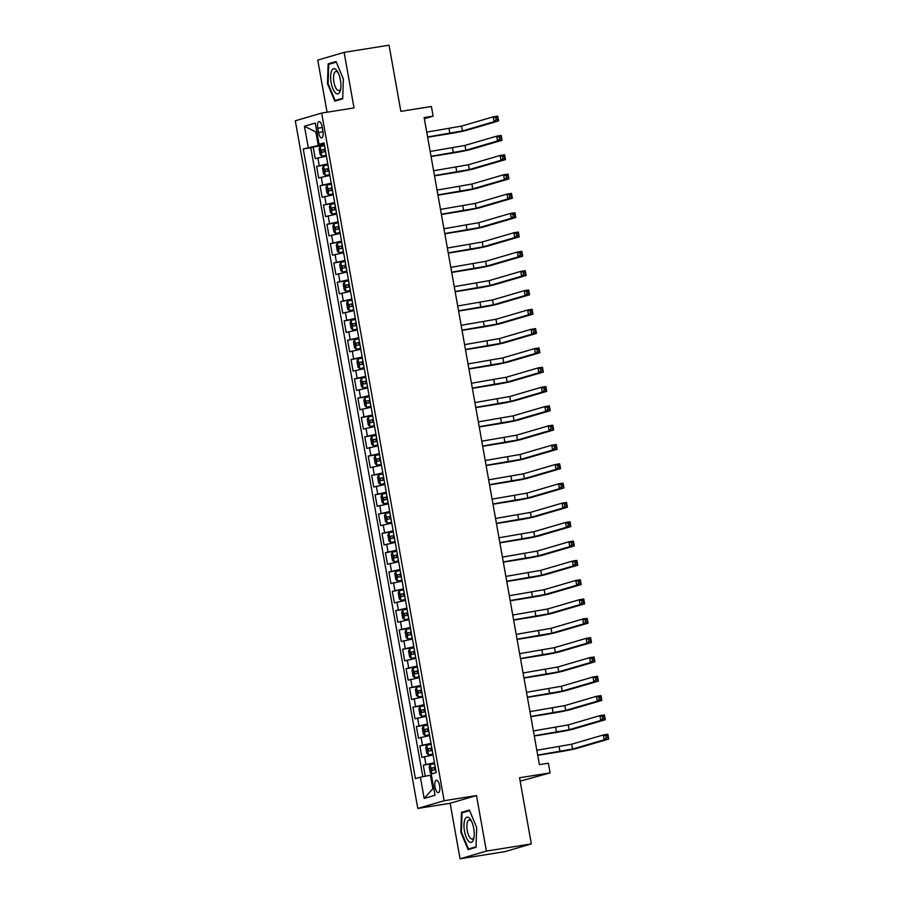 <?xml version="1.0" encoding="UTF-8"?>
<svg xmlns="http://www.w3.org/2000/svg" width="904" height="904" viewBox="0 0 904 904"><rect width="100%" height="100%" fill="white"/><g stroke="black" fill="none" stroke-linecap="round" stroke-linejoin="round"><path stroke-width="1.36" d="M439.615 785.791A6.283 2.362 -99.1 0 0 436.338 780.254A6.283 2.362 -99.1 0 0 435.05 787.124A6.283 2.362 -99.1 0 0 438.327 792.672A6.283 2.362 -99.1 0 0 439.615 785.791M520.15 781.158L550.107 772.875L548.389 763.213L539.394 764.648L424.134 117.565L433.129 116.13L431.4 106.48L400.845 111.361L389.059 45.2L344.119 52.375L317.767 60.093L327.056 112.22M460.046 858.8L504.986 851.624L531.337 843.907L486.397 851.093L476.498 795.554L444.146 800.729L417.795 808.436L450.147 803.272L460.046 858.8L486.397 851.093M444.146 800.729L321.654 113.079L295.303 120.786L417.795 808.436M326.401 156.143L315.247 158.641L313.179 147.047L324.468 145.25M327.779 163.861L316.615 166.359L327.903 164.562M316.615 166.359L318.683 177.952L329.847 175.455M333.282 194.767L322.129 197.264L320.061 185.682L331.35 183.874M336.729 214.09L325.564 216.587L323.496 204.993L334.785 203.197M340.164 233.401L329.011 235.899L326.943 224.316L338.232 222.508M343.61 252.713L332.446 255.222L330.378 243.628L341.667 241.82M347.046 272.036L335.892 274.533L333.825 262.94L345.102 261.143M350.492 291.348L339.328 293.845L337.26 282.263L348.548 280.455M353.927 310.671L342.774 313.168L340.706 301.574L351.984 299.778M357.374 329.983L346.209 332.48L344.142 320.886L355.43 319.089M360.809 349.294L349.656 351.792L347.588 340.209L358.865 338.401M364.255 368.617L353.091 371.115L351.023 359.521L362.312 357.724M367.691 387.929L356.538 390.426L354.47 378.844L365.747 377.036M371.137 407.241L359.973 409.749L357.905 398.155L369.194 396.347M374.572 426.564L363.408 429.061L361.351 417.467L372.629 415.671M378.019 445.875L366.854 448.373L364.787 436.79L376.075 434.982M381.454 465.187L370.29 467.696L368.233 456.102L379.51 454.294M384.901 484.51L373.736 487.007L371.668 475.414L382.957 473.617M388.336 503.822L377.171 506.319L375.115 494.737L386.392 492.929M391.782 523.145L380.618 525.642L378.55 514.048L389.839 512.252M395.217 542.457L384.053 544.954L381.996 533.36L393.274 531.563M398.653 561.768L387.5 564.265L385.432 552.683L396.72 550.875M402.099 581.091L390.935 583.588L388.878 571.995L400.156 570.198M405.534 600.403L394.381 602.9L392.313 591.318L403.602 589.51M408.981 619.715L397.816 622.223L395.76 610.629L407.037 608.821M412.416 639.038L401.263 641.535L399.195 629.941L410.484 628.144M415.863 658.349L404.698 660.847L402.642 649.264L413.919 647.456M419.298 677.672L408.145 680.17L406.077 668.576L417.365 666.779M422.744 696.984L411.58 699.481L409.523 687.887L420.801 686.091M426.179 716.296L415.026 718.793L412.958 707.21L424.247 705.402M429.626 735.619L418.462 738.116L416.405 726.522L427.682 724.726M433.061 754.93L421.908 757.428L419.84 745.845L431.129 744.037M317.767 128.244L318.524 132.492A6.091 2.283 -99.1 0 0 321.688 137.86A6.091 2.283 -99.1 0 0 322.931 131.204L322.174 126.955A6.091 2.283 -99.1 0 0 319.01 121.588A6.091 2.283 -99.1 0 0 317.767 128.244L322.276 127.52M316.829 131.837L315.858 131.995L318.264 145.51L303.247 148.957L415.411 778.649L420.394 777.191L424.179 798.435L435.005 795.271L431.219 774.027L436.203 772.57L324.039 142.866L319.055 144.324L324.22 143.883M308.23 147.499L304.445 126.244L315.27 123.08L319.055 144.324M313.179 147.047L310.795 147.747L422.835 776.705M434.44 762.66L423.287 765.157L425.253 776.231M419.84 745.845L431.005 743.337M416.405 726.522L427.558 724.025M412.958 707.21L424.123 704.713M409.523 687.887L420.676 685.39M406.077 668.576L417.241 666.078M402.642 649.264L413.795 646.767M399.195 629.941L410.359 627.444M395.76 610.629L406.913 608.132M392.313 591.318L403.478 588.809M388.878 571.995L400.031 569.497M385.432 552.683L396.596 550.186M381.996 533.36L393.15 530.863M378.55 514.048L389.714 511.551M375.115 494.737L386.268 492.239M371.668 475.414L382.833 472.916M368.233 456.102L379.386 453.605M364.787 436.79L375.951 434.282M361.351 417.467L372.504 414.97M357.905 398.155L369.069 395.658M354.47 378.844L365.623 376.335M351.023 359.521L362.188 357.023M347.588 340.209L358.741 337.712M344.142 320.886L355.306 318.389M340.706 301.574L351.859 299.077M337.26 282.263L348.424 279.765M333.825 262.94L344.989 260.442M330.378 243.628L341.542 241.131M326.943 224.316L338.107 221.808M323.496 204.993L334.661 202.496M320.061 185.682L331.226 183.184M324.333 144.538L318.264 145.51M550.107 772.875L519.551 777.756L531.337 843.907M321.654 113.079L354.018 107.915L344.119 52.375M424.338 118.706L433.129 116.13M316.807 131.713L315.858 131.995L304.445 126.244M431.4 775.056L430.44 775.214L432.846 788.729L433.796 788.457M310.795 147.747L303.247 148.957M423.287 765.157L434.564 763.349M420.394 777.191L430.44 775.214M424.179 798.435L432.846 788.729M327.485 83.665L334.774 101.146L342.706 98.819L343.351 79.021L336.062 61.54L328.129 63.868L327.485 83.665L328.107 83.563L328.717 64.353L336.311 62.127M476.498 795.554L450.147 803.272M476.035 847.319L476.679 827.51L469.391 810.029L461.458 812.357L460.814 832.155L468.102 849.636L476.035 847.319M333.079 63.077L328.129 63.868M461.424 832.053L460.814 832.155M466.407 811.566L461.458 812.357M324.525 145.578L320.185 146.493L319.112 148.844L320.14 154.629L321.903 156.143L326.242 155.239M321.903 156.143L326.265 155.352M427.592 136.979L462.441 130.933L494.104 121.678L493.234 116.842L497.731 116.13L498.59 120.955L466.939 130.221A14.724 0.644 -10.1 0 1 448.113 133.939L427.637 137.205M325.18 149.25L321.598 149.974L322.005 152.29L325.587 151.567M324.592 151.872L324.186 149.555L325.191 149.363M426.733 132.142L461.582 126.108L493.234 116.842L495.776 117.814L496.115 119.735L497.912 119.452L497.573 117.52L495.776 117.814M497.912 119.452L498.59 120.955L494.104 121.678L496.115 119.735M497.573 117.52L497.731 116.13M340.412 79.936A12.769 4.791 -99.1 0 0 337.655 71.766A12.769 4.791 -99.1 0 0 332.005 70.094A12.769 4.791 -99.1 0 0 331.147 82.637A12.769 4.791 -99.1 0 0 335.926 93.304A12.769 4.791 -99.1 0 0 340.525 89.745A12.769 4.791 -99.1 0 0 340.412 79.936M338.277 72.953A9.662 3.627 -99.1 0 0 335.892 71.484A9.662 3.627 -99.1 0 0 333.915 82.049A9.662 3.627 -99.1 0 0 338.943 90.569A9.662 3.627 -99.1 0 0 340.751 88.434M339.384 99.802L335.147 100.468L328.084 83.541M342.729 98.253L335.147 100.468M469.481 818.222A12.769 4.791 -99.1 0 0 463.978 824.674A12.769 4.791 -99.1 0 0 468.724 841.33A12.769 4.791 -99.1 0 0 473.854 838.234A12.769 4.791 -99.1 0 0 470.984 820.256A12.769 4.791 -99.1 0 0 469.481 818.222M471.606 821.442A9.662 3.627 -99.1 0 0 471.029 820.775A9.662 3.627 -99.1 0 0 469.221 819.973A9.662 3.627 -99.1 0 0 466.905 827.827A9.662 3.627 -99.1 0 0 470.453 838.257A9.662 3.627 -99.1 0 0 472.272 839.059A9.662 3.627 -99.1 0 0 474.069 836.923M476.046 846.743L468.475 848.958L461.413 832.03L462.046 812.843L469.639 810.617M472.713 848.291L468.475 848.958M327.96 164.89L323.598 165.861L322.547 168.155L323.575 173.952L325.35 175.466L329.689 174.551M325.35 175.466L329.7 174.664M431.038 156.29L465.888 150.256L497.539 140.99L496.68 136.165L501.178 135.442L502.036 140.278L470.374 149.533A14.724 0.644 -10.1 0 1 451.548 153.251L431.072 156.528M328.615 168.562L325.033 169.285L325.451 171.602L329.033 170.879M328.039 171.195L327.621 168.867L328.638 168.675M430.168 151.465L465.018 145.42L496.68 136.165L499.211 137.125L499.55 139.058L501.358 138.764L501.008 136.832L499.211 137.125M501.358 138.764L502.036 140.278L497.539 140.99L499.55 139.058M501.008 136.832L501.178 135.442M331.406 184.213L327.067 185.128L325.994 187.467L327.022 193.264L328.785 194.778L333.124 193.863M328.785 194.778L333.147 193.976M434.474 175.613L469.323 169.568L500.986 160.302L500.115 155.477L504.613 154.765L505.472 159.59L473.82 168.845A14.724 0.644 -10.1 0 1 454.994 172.562L434.519 175.839M332.062 187.885L328.48 188.597L328.886 190.913L332.469 190.202M331.474 190.507L331.067 188.19L332.073 187.987M433.615 170.777L468.464 164.743L500.115 155.477L502.647 156.437L502.997 158.369L504.794 158.087L504.455 156.155L502.647 156.437M504.794 158.087L505.472 159.59L500.986 160.302L502.997 158.369M504.455 156.155L504.613 154.765M334.842 203.524L330.48 204.496L329.429 206.79L330.457 212.587L332.231 214.101L336.57 213.186M332.231 214.101L336.582 213.299M437.92 194.925L472.769 188.879L504.421 179.625L503.562 174.788L508.059 174.077L508.918 178.902L477.255 188.168A14.724 0.644 -10.1 0 1 458.43 191.885L437.954 195.151M335.497 207.197L331.915 207.92L332.333 210.237L335.915 209.513M334.921 209.818L334.503 207.502L335.52 207.31M437.05 190.1L471.899 184.054L503.562 174.788L506.093 175.76L506.432 177.692L508.229 177.399L507.89 175.466L506.093 175.76M508.229 177.399L508.918 178.902L504.421 179.625L506.432 177.692M507.89 175.466L508.059 174.077M338.288 222.836L333.949 223.751L332.864 226.102L333.904 231.899L335.666 233.413L340.006 232.497M335.666 233.413L340.028 232.61M441.355 214.237L476.205 208.202L507.856 198.936L506.997 194.111L511.494 193.388L512.353 198.225L480.702 207.479A14.724 0.644 -10.1 0 1 461.876 211.197L441.401 214.474M338.943 226.508L335.361 227.232L335.768 229.548L339.35 228.825M338.356 229.141L337.949 226.825L338.955 226.621M440.497 209.412L475.346 203.366L506.997 194.111L509.528 195.072L509.879 197.004L511.675 196.722L511.336 194.789L509.528 195.072M511.675 196.722L512.353 198.225L507.856 198.936L509.879 197.004M511.336 194.789L511.494 193.388M341.723 242.159L337.361 243.131L336.311 245.413L337.339 251.21L339.113 252.724L343.441 251.82M339.113 252.724L343.463 251.922M444.802 233.56L479.64 227.514L511.302 218.259L510.444 213.423L514.941 212.711L515.8 217.536L484.137 226.802A14.724 0.644 -10.1 0 1 465.311 230.509L444.836 233.786M342.379 245.831L338.797 246.543L339.215 248.871L342.797 248.148M341.802 248.453L341.384 246.137L342.401 245.933M443.932 228.723L478.781 222.689L510.444 213.423L512.975 214.384L513.314 216.316L515.111 216.033L514.771 214.101L512.975 214.384M515.111 216.033L515.8 217.536L511.302 218.259L513.314 216.316M514.771 214.101L514.941 212.711M345.17 261.471L340.831 262.386L339.746 264.736L340.785 270.533L342.548 272.047L346.887 271.132M342.548 272.047L346.91 271.245M448.237 252.871L483.086 246.826L514.738 237.571L513.879 232.746L518.376 232.023L519.235 236.848L487.584 246.114A14.724 0.644 -10.1 0 1 468.758 249.832L448.282 253.097M345.825 265.143L342.243 265.866L342.65 268.183L346.232 267.46M345.238 267.765L344.831 265.448L345.837 265.256M447.378 248.046L482.227 242.001L513.879 232.746L516.41 233.707L516.76 235.639L518.557 235.345L518.218 233.413L516.41 233.707M518.557 235.345L519.235 236.848L514.738 237.571L516.76 235.639M518.218 233.413L518.376 232.023M348.605 280.794L344.243 281.765L343.192 284.048L344.221 289.845L345.995 291.359L350.323 290.444M345.995 291.359L350.345 290.557M451.684 272.183L486.521 266.149L518.184 256.883L517.325 252.058L521.823 251.335L522.681 256.171L491.019 265.426A14.724 0.644 -10.1 0 1 472.193 269.143L451.717 272.42M349.26 284.455L345.678 285.178L346.096 287.495L349.678 286.783M348.684 287.088L348.266 284.771L349.283 284.568M450.813 267.358L485.663 261.324L517.325 252.058L519.856 253.018L520.195 254.951L521.992 254.668L521.653 252.736L519.856 253.018M521.992 254.668L522.681 256.171L518.184 256.883L520.195 254.951M521.653 252.736L521.823 251.335M352.051 300.105L347.712 301.021L346.627 303.371L347.667 309.157L349.43 310.671L353.769 309.767M349.43 310.671L353.792 309.88M455.119 291.506L489.968 285.461L521.619 276.206L520.76 271.369L525.258 270.658L526.117 275.483L494.465 284.749A14.724 0.644 -10.1 0 1 475.64 288.466L455.164 291.732M352.707 303.778L349.125 304.501L349.532 306.818L353.114 306.094M352.119 306.399L351.712 304.083L352.718 303.891M454.26 286.67L489.109 280.635L520.76 271.369L523.292 272.33L523.642 274.262L525.439 273.98L525.088 272.047L523.292 272.33M525.439 273.98L526.117 275.483L521.619 276.206L523.642 274.262M525.088 272.047L525.258 270.658M355.487 319.417L351.125 320.389L350.074 322.683L351.102 328.48L352.876 329.994L357.204 329.079M352.876 329.994L357.227 329.192M458.554 310.818L493.403 304.784L525.066 295.518L524.207 290.692L528.693 289.969L529.563 294.794L497.901 304.06A14.724 0.644 -10.1 0 1 479.075 307.778L458.599 311.044M356.142 323.09L352.56 323.813L352.978 326.129L356.56 325.406M355.566 325.722L355.148 323.395L356.165 323.203M457.695 305.993L492.544 299.947L524.207 290.692L526.738 291.653L527.077 293.585L528.874 293.291L528.535 291.359L526.738 291.653M528.874 293.291L529.563 294.794L525.066 295.518L527.077 293.585M528.535 291.359L528.693 289.969M358.933 338.74L354.594 339.655L353.509 341.994L354.549 347.791L356.266 349.272L360.651 348.39M354.571 339.712L356.266 349.272L360.673 348.503M462 330.129L496.85 324.095L528.501 314.829L527.642 310.004L532.14 309.292L532.998 314.117L501.347 323.372A14.724 0.644 -10.1 0 1 482.521 327.09L462.046 330.367M359.589 342.401L356.006 343.124L356.413 345.441L359.995 344.729M359.001 345.034L358.594 342.718L359.6 342.514M461.142 325.304L495.991 319.27L527.642 310.004L530.173 310.965L530.524 312.897L532.32 312.614L531.97 310.682L530.173 310.965M532.32 312.614L532.998 314.117L528.501 314.829L530.524 312.897M531.97 310.682L532.14 309.292M362.368 358.052L358.007 359.024L356.956 361.317L357.984 367.114L359.713 368.583L364.086 367.713M358.007 359.024L359.713 368.583L364.109 367.826M465.436 349.452L500.285 343.407L531.947 334.152L531.089 329.316L535.575 328.604L536.445 333.429L504.782 342.695A14.724 0.644 -10.1 0 1 485.956 346.413L465.481 349.678M363.024 361.724L359.442 362.447L359.86 364.764L363.442 364.041M362.447 364.346L362.029 362.029L363.046 361.837M464.577 344.627L499.426 338.582L531.089 329.316L533.62 330.288L533.959 332.22L535.756 331.926L535.417 329.994L533.62 330.288M535.756 331.926L536.445 333.429L531.947 334.152L533.959 332.22M535.417 329.994L535.575 328.604M365.815 377.363L361.476 378.279L360.391 380.629L361.43 386.426L363.193 387.94L367.532 387.025M363.193 387.94L367.555 387.138M468.882 368.764L503.731 362.73L535.383 353.464L534.524 348.639L539.021 347.916L539.88 352.752L508.229 362.007A14.724 0.644 -10.1 0 1 489.403 365.724L468.927 369.001M366.459 381.036L362.888 381.759L363.295 384.076L366.877 383.352M365.883 383.669L365.476 381.341L366.482 381.149M468.023 363.939L502.873 357.894L534.524 348.639L537.055 349.599L537.405 351.532L539.202 351.238L538.852 349.317L537.055 349.599M539.202 351.238L539.88 352.752L535.383 353.464L537.405 351.532M538.852 349.317L539.021 347.916M369.25 396.686L364.888 397.658L363.837 399.941L364.866 405.738L366.64 407.252L370.968 406.348M366.64 407.252L370.99 406.45M472.317 388.087L507.167 382.042L538.829 372.776L537.97 367.951L542.457 367.239L543.327 372.064L511.664 381.33A14.724 0.644 -10.1 0 1 492.838 385.036L472.363 388.313M369.906 400.359L366.323 401.071L366.741 403.399L370.324 402.675M369.329 402.981L368.911 400.664L369.928 400.461M471.459 383.251L506.308 377.217L537.97 367.951L540.502 368.911L540.841 370.843L542.637 370.561L542.298 368.629L540.502 368.911M542.637 370.561L543.327 372.064L538.829 372.776L540.841 370.843M542.298 368.629L542.457 367.239M372.697 415.998L368.357 416.913L367.273 419.264L368.312 425.061L370.075 426.575L374.414 425.66M370.075 426.575L374.437 425.773M475.764 407.399L510.613 401.353L542.264 392.099L541.406 387.274L545.903 386.55L546.762 391.375L515.111 400.641A14.724 0.644 -10.1 0 1 496.285 404.359L475.809 407.625M373.341 419.671L369.77 420.394L370.177 422.71L373.759 421.987M372.764 422.292L372.358 419.976L373.363 419.784M474.905 402.574L509.754 396.528L541.406 387.274L543.937 388.234L544.287 390.166L546.084 389.873L545.733 387.94L543.937 388.234M546.084 389.873L546.762 391.375L542.264 392.099L544.287 390.166M545.733 387.94L545.903 386.55M376.132 435.321L371.77 436.293L370.719 438.576L371.747 444.372L373.522 445.887L377.849 444.971M373.522 445.887L377.872 445.084M479.199 426.711L514.048 420.676L545.711 411.41L544.852 406.585L549.338 405.862L550.208 410.698L518.546 419.953A14.724 0.644 -10.1 0 1 499.72 423.671L479.244 426.948M376.787 438.982L373.205 439.706L373.623 442.022L377.194 441.299M376.211 441.615L375.793 439.299L376.81 439.095M478.34 421.885L513.189 415.84L544.852 406.585L547.383 407.546L547.722 409.478L549.519 409.196L549.18 407.263L547.383 407.546M549.519 409.196L550.208 410.698L545.711 411.41L547.722 409.478M549.18 407.263L549.338 405.862M379.578 454.633L375.239 455.548L374.154 457.899L375.194 463.684L376.957 465.198L381.296 464.294M376.957 465.198L381.318 464.396M482.646 446.034L517.495 439.988L549.146 430.733L548.287 425.897L552.785 425.185L553.643 430.01L521.992 439.276A14.724 0.644 -10.1 0 1 503.166 442.994L482.691 446.26M380.222 458.305L376.652 459.029L377.058 461.345L380.64 460.622M379.646 460.927L379.239 458.611L380.245 458.418M481.787 441.197L516.636 435.163L548.287 425.897L550.818 426.857L551.169 428.79L552.966 428.507L552.615 426.575L550.818 426.857M552.966 428.507L553.643 430.01L549.146 430.733L551.169 428.79M552.615 426.575L552.785 425.185M383.013 473.945L378.674 474.86L377.601 477.21L378.629 483.007L380.403 484.521L384.731 483.606M380.403 484.521L384.754 483.719M486.081 465.345L520.93 459.311L552.593 450.045L551.734 445.22L556.22 444.497L557.09 449.322L525.427 458.588A14.724 0.644 -10.1 0 1 506.602 462.306L486.126 465.571M383.669 477.617L380.087 478.34L380.505 480.657L384.076 479.934M383.093 480.239L382.674 477.922L383.691 477.73M485.222 460.52L520.071 454.475L551.734 445.22L554.265 446.18L554.604 448.113L556.401 447.819L556.062 445.887L554.265 446.18M556.401 447.819L557.09 449.322L552.593 450.045L554.604 448.113M556.062 445.887L556.22 444.497M386.46 493.268L382.121 494.172L381.036 496.522L382.076 502.319L383.838 503.833L388.178 502.918M383.838 503.833L388.2 503.031M489.527 484.657L524.376 478.623L556.028 469.357L555.169 464.532L559.666 463.808L560.525 468.645L528.863 477.9A14.724 0.644 -10.1 0 1 510.048 481.617L489.561 484.894M387.104 496.929L383.533 497.652L383.94 499.968L387.522 499.257M386.528 499.562L386.121 497.245L387.127 497.042M488.668 479.832L523.518 473.798L555.169 464.532L557.7 465.492L558.05 467.424L559.847 467.142L559.497 465.21L557.7 465.492M559.847 467.142L560.525 468.645L556.028 469.357L558.05 467.424M559.497 465.21L559.666 463.808M389.895 512.579L385.556 513.495L384.482 515.845L385.511 521.631L387.285 523.156L391.613 522.241M387.285 523.156L391.635 522.354M492.962 503.98L527.812 497.934L559.474 488.68L558.615 483.843L563.102 483.131L563.96 487.957L532.309 497.223A14.724 0.644 -10.1 0 1 513.483 500.94L493.008 504.206M390.551 516.252L386.968 516.975L387.387 519.291L390.957 518.568M389.974 518.873L389.556 516.557L390.573 516.365M492.104 499.144L526.953 493.109L558.615 483.843L561.147 484.815L561.486 486.736L563.282 486.454L562.943 484.521L561.147 484.815M563.282 486.454L563.96 487.957L559.474 488.68L561.486 486.736M562.943 484.521L563.102 483.131M393.342 531.891L389.002 532.806L387.918 535.157L388.957 540.954L390.675 542.434L395.059 541.552M388.969 532.863L390.675 542.434L395.082 541.665M496.409 523.292L531.258 517.257L562.909 507.991L562.051 503.166L566.548 502.443L567.407 507.28L535.744 516.534A14.724 0.644 -10.1 0 1 516.93 520.252L496.443 523.529M393.986 535.563L390.415 536.287L390.822 538.603L394.404 537.88M393.409 538.196L393.003 535.869L394.008 535.676M495.55 518.467L530.399 512.421L562.051 503.166L564.582 504.127L564.932 506.059L566.729 505.765L566.379 503.833L564.582 504.127M566.729 505.765L567.407 507.28L562.909 507.991L564.932 506.059M566.379 503.833L566.548 502.443M396.777 551.214L392.438 552.129L391.364 554.468L392.392 560.265L394.167 561.779L398.494 560.864M394.167 561.779L398.517 560.977M499.844 542.615L534.693 536.569L566.356 527.303L565.497 522.478L569.983 521.766L570.842 526.591L539.191 535.857A14.724 0.644 -10.1 0 1 520.365 539.564L499.889 542.841M397.432 554.886L393.85 555.598L394.268 557.926L397.839 557.203M396.856 557.508L396.438 555.192L397.455 554.988M498.985 537.778L533.835 531.744L565.497 522.478L568.028 523.439L568.367 525.371L570.164 525.088L569.825 523.156L568.028 523.439M570.164 525.088L570.842 526.591L566.356 527.303L568.367 525.371M569.825 523.156L569.983 521.766M400.212 570.526L395.884 571.441L394.799 573.791L395.839 579.588L397.602 581.102L401.941 580.187M397.602 581.102L401.952 580.3M503.291 561.926L538.14 555.881L569.791 546.626L568.932 541.79L573.43 541.078L574.289 545.903L542.626 555.169A14.724 0.644 -10.1 0 1 523.811 558.887L503.325 562.152M400.867 574.198L397.297 574.921L397.703 577.238L401.286 576.515M400.291 576.82L399.884 574.503L400.89 574.311M502.432 557.101L537.281 551.056L568.932 541.79L571.464 542.762L571.814 544.694L573.611 544.4L573.26 542.468L571.464 542.762M573.611 544.4L574.289 545.903L569.791 546.626L571.814 544.694M573.26 542.468L573.43 541.078M403.659 589.849L399.319 590.753L398.246 593.103L399.274 598.9L401.048 600.414L405.376 599.499M401.048 600.414L405.399 599.612M506.726 581.238L541.575 575.204L573.238 565.938L572.379 561.113L576.865 560.39L577.724 565.226L546.072 574.481A14.724 0.644 -10.1 0 1 527.247 578.198L506.771 581.475M404.314 593.51L400.732 594.233L401.15 596.55L404.721 595.826M403.738 596.143L403.32 593.826L404.337 593.623M505.867 576.413L540.716 570.367L572.379 561.113L574.91 562.073L575.249 564.006L577.046 563.723L576.707 561.791L574.91 562.073M577.046 563.723L577.724 565.226L573.238 565.938L575.249 564.006M576.707 561.791L576.865 560.39M407.094 609.16L402.766 610.076L401.681 612.426L402.721 618.212L404.483 619.726L408.823 618.822M404.483 619.726L408.834 618.924M510.172 600.561L545.022 594.516L576.673 585.261L575.814 580.424L580.311 579.713L581.17 584.538L549.508 593.804A14.724 0.644 -10.1 0 1 530.693 597.521L510.206 600.787M407.749 612.833L404.178 613.556L404.585 615.873L408.167 615.149M407.173 615.454L406.755 613.138L407.772 612.946M509.314 595.725L544.163 589.69L575.814 580.424L578.345 581.385L578.696 583.317L580.492 583.035L580.142 581.102L578.345 581.385M580.492 583.035L581.17 584.538L576.673 585.261L578.696 583.317M580.142 581.102L580.311 579.713M410.54 628.472L406.201 629.387L405.128 631.738L406.156 637.535L407.93 639.049L412.258 638.134M407.93 639.049L412.28 638.247M513.608 619.873L548.457 613.839L580.119 604.573L579.261 599.747L583.747 599.024L584.606 603.849L552.954 613.115A14.724 0.644 -10.1 0 1 534.128 616.833L513.653 620.099M411.196 632.145L407.614 632.868L408.032 635.184L411.602 634.461M410.619 634.766L410.201 632.45L411.218 632.258M512.749 615.048L547.598 609.002L579.261 599.747L581.792 600.708L582.131 602.64L583.927 602.346L583.588 600.414L581.792 600.708M583.927 602.346L584.606 603.849L580.119 604.573L582.131 602.64M583.588 600.414L583.747 599.024M413.976 647.795L409.648 648.699L408.563 651.049L409.602 656.846L411.365 658.361L415.704 657.445M411.365 658.361L415.716 657.558M517.054 639.184L551.903 633.15L583.555 623.884L582.696 619.059L587.193 618.336L588.052 623.172L556.389 632.427A14.724 0.644 -10.1 0 1 537.575 636.145L517.088 639.422M414.631 651.456L411.06 652.179L411.467 654.496L415.049 653.784M414.055 654.089L413.636 651.773L414.653 651.569M516.195 634.359L551.044 628.325L582.696 619.059L585.227 620.02L585.577 621.952L587.374 621.669L587.024 619.737L585.227 620.02M587.374 621.669L588.052 623.172L583.555 623.884L585.577 621.952M587.024 619.737L587.193 618.336M417.422 667.107L413.083 668.022L412.009 670.372L413.038 676.158L414.812 677.672L419.14 676.768M414.812 677.672L419.162 676.881M520.489 658.507L555.338 652.462L587.001 643.207L586.142 638.371L590.628 637.659L591.487 642.484L559.836 651.75A14.724 0.644 -10.1 0 1 541.01 655.468L520.534 658.733M418.077 670.779L414.495 671.502L414.913 673.819L418.484 673.096M417.49 673.401L417.083 671.084L418.1 670.892M519.63 653.671L554.48 647.637L586.142 638.371L588.673 639.331L589.012 641.264L590.809 640.981L590.47 639.049L588.673 639.331M590.809 640.981L591.487 642.484L587.001 643.207L589.012 641.264M590.47 639.049L590.628 637.659M420.857 686.418L416.495 687.39L415.444 689.684L416.473 695.481L418.247 696.995L422.586 696.08M418.247 696.995L422.597 696.193M523.936 677.819L558.785 671.785L590.436 662.519L589.577 657.694L594.075 656.971L594.934 661.796L563.271 671.062A14.724 0.644 -10.1 0 1 544.457 674.779L523.97 678.045M421.513 690.091L417.942 690.814L418.349 693.131L421.931 692.407M420.936 692.724L420.518 690.396L421.535 690.204M523.077 672.994L557.926 666.949L589.577 657.694L592.109 658.654L592.459 660.587L594.256 660.293L593.905 658.361L592.109 658.654M594.256 660.293L594.934 661.796L590.436 662.519L592.459 660.587M593.905 658.361L594.075 656.971M424.304 705.741L419.964 706.657L418.891 708.996L419.919 714.793L421.693 716.307L426.021 715.392M421.693 716.307L426.044 715.505M527.371 697.142L562.22 691.097L593.883 681.831L593.024 677.006L597.51 676.294L598.369 681.119L566.718 690.374A14.724 0.644 -10.1 0 1 547.892 694.091L527.416 697.368M424.959 709.414L421.377 710.126L421.795 712.442L425.366 711.731M424.371 712.036L423.965 709.719L424.97 709.516M526.512 692.306L561.361 686.272L593.024 677.006L595.555 677.966L595.894 679.898L597.691 679.616L597.352 677.684L595.555 677.966M597.691 679.616L598.369 681.119L593.883 681.831L595.894 679.898M597.352 677.684L597.51 676.294M427.739 725.053L423.377 726.025L422.326 728.319L423.354 734.116L425.129 735.63L429.468 734.715M425.129 735.63L429.479 734.828M530.817 716.454L565.667 710.408L597.318 701.154L596.459 696.317L600.957 695.605L601.815 700.43L570.153 709.696A14.724 0.644 -10.1 0 1 551.338 713.414L530.851 716.68M428.394 728.726L424.823 729.449L425.23 731.765L428.812 731.042M427.818 731.347L427.4 729.031L428.417 728.839M529.959 711.629L564.808 705.583L596.459 696.317L598.99 697.289L599.341 699.221L601.137 698.928L600.787 696.995L598.99 697.289M601.137 698.928L601.815 700.43L597.318 701.154L599.341 699.221M600.787 696.995L600.957 695.605M431.185 744.365L426.846 745.28L425.773 747.631L426.801 753.427L428.575 754.942L432.903 754.026M428.575 754.942L432.926 754.139M534.253 735.766L569.102 729.731L600.764 720.465L599.894 715.64L604.392 714.917L605.251 719.754L573.599 729.008A14.724 0.644 -10.1 0 1 554.773 732.726L534.298 736.003M431.841 748.037L428.259 748.761L428.677 751.077L432.248 750.354M431.253 750.67L430.846 748.354L431.852 748.15M533.394 730.94L568.243 724.895L599.894 715.64L602.437 716.601L602.776 718.533L604.573 718.239L604.234 716.318L602.437 716.601M604.573 718.239L605.251 719.754L600.764 720.465L602.776 718.533M604.234 716.318L604.392 714.917M431.603 773.914L430.236 772.739L429.208 766.942L430.293 764.603L434.621 763.688M537.699 755.089L572.548 749.043L604.2 739.788L603.341 734.952L607.838 734.24L608.697 739.065L577.034 748.331A14.724 0.644 -10.1 0 1 558.22 752.038L537.733 755.315M435.276 767.36L431.694 768.072L432.112 770.4L435.694 769.677M434.7 769.982L434.282 767.665L435.299 767.462M536.84 750.252L571.678 744.218L603.341 734.952L605.872 735.912L606.211 737.845L608.019 737.562L607.669 735.63L605.872 735.912M608.019 737.562L608.697 739.065L604.2 739.788L606.211 737.845M607.669 735.63L607.838 734.24M319.225 165.601L317.846 157.872M425.886 764.4L424.507 756.671M422.439 745.077L421.061 737.348M419.004 725.765L417.625 718.036M415.557 706.442L414.179 698.724M412.122 687.13L410.744 679.401M408.676 667.819L407.297 660.089M405.241 648.496L403.862 640.778M401.794 629.184L400.416 621.455M398.359 609.872L396.98 602.143M394.912 590.549L393.534 582.831M391.477 571.238L390.099 563.508M388.031 551.926L386.652 544.197M384.596 532.603L383.217 524.874M381.149 513.291L379.77 505.562M377.714 493.968L376.335 486.25M374.267 474.656L372.9 466.927M370.832 455.345L369.453 447.616M367.386 436.022L366.018 428.304M363.95 416.71L362.572 408.981M360.504 397.398L359.137 389.669M357.069 378.075L355.69 370.346M353.622 358.764L352.255 351.034M350.187 339.441L348.808 331.723M346.74 320.129L345.373 312.4M343.305 300.817L341.927 293.088M339.859 281.494L338.491 273.776M336.424 262.183L335.045 254.453M332.977 242.871L331.61 235.142M329.542 223.548L328.163 215.83M326.107 204.236L324.728 196.507M322.66 184.924L321.282 177.195M323.022 131.769L318.524 132.492M320.163 146.55L321.858 156.109M325.53 151.578L326.186 155.251M324.457 145.589L325.112 149.262M449.028 128.583L449.898 133.419M461.582 126.108L462.441 130.933M324.186 149.555L321.598 149.974M323.598 165.861L325.304 175.432M328.966 170.89L329.621 174.562M327.903 164.901L328.559 168.573M452.475 147.906L453.333 152.731M465.018 145.42L465.888 150.256M327.621 168.867L325.033 169.285M327.045 185.184L328.74 194.744M332.412 190.213L333.067 193.874M331.339 184.224L331.994 187.896M455.91 167.217L456.78 172.042M468.464 164.743L469.323 169.568M331.067 188.19L328.48 188.597M330.48 204.496L332.186 214.056M335.847 209.525L336.503 213.197M334.785 203.536L335.44 207.208M459.356 186.529L460.215 191.365M471.899 184.054L472.769 188.879M334.503 207.502L331.915 207.92M333.926 223.808L335.621 233.379M339.294 228.836L339.949 232.509M338.22 222.847L338.876 226.52M462.791 205.852L463.65 210.677M475.346 203.366L476.205 208.202M337.949 226.825L335.361 227.232M337.361 243.131L339.068 252.691M342.729 248.159L343.384 251.832M341.667 242.17L342.322 245.843M466.238 225.164L467.097 229.989M478.781 222.689L479.64 227.514M341.384 246.137L338.797 246.543M340.808 262.442L342.503 272.002M346.175 267.471L346.831 271.143M345.102 261.482L345.757 265.154M469.673 244.475L470.532 249.312M482.227 242.001L483.086 246.826M344.831 265.448L342.243 265.866M344.243 281.765L345.949 291.325M349.611 286.783L350.266 290.455M348.548 280.805L349.204 284.466M473.12 263.798L473.978 268.624M485.663 261.324L486.521 266.149M348.266 284.771L345.678 285.178M347.69 301.077L349.385 310.637M353.057 306.106L353.713 309.778M351.984 300.117L352.639 303.789M476.555 283.11L477.414 287.935M489.109 280.635L489.968 285.461M351.712 304.083L349.125 304.501M351.125 320.389L352.831 329.949M356.492 325.417L357.148 329.09M355.43 319.428L356.086 323.101M480.001 302.433L480.86 307.258M492.544 299.947L493.403 304.784M355.148 323.395L352.56 323.813M359.939 344.74L360.594 348.402M358.865 338.751L359.521 342.413M483.437 321.745L484.295 326.57M495.991 319.27L496.85 324.095M358.594 342.718L356.006 343.124M363.374 364.052L364.029 367.725M362.312 358.063L362.967 361.736M486.883 341.057L487.742 345.893M499.426 338.582L500.285 343.407M362.029 362.029L359.442 362.447M361.453 378.335L363.148 387.906M366.821 383.364L367.476 387.036M365.747 377.375L366.402 381.047M490.318 360.38L491.177 365.205M502.873 357.894L503.731 362.73M365.476 381.341L362.888 381.759M364.888 397.658L366.595 407.218M370.256 402.687L370.911 406.348M369.194 396.698L369.849 400.37M493.765 379.691L494.624 384.516M506.308 377.217L507.167 382.042M368.911 400.664L366.323 401.071M368.335 416.97L370.03 426.53M373.702 421.998L374.346 425.671M372.629 416.009L373.284 419.682M497.2 399.003L498.059 403.839M509.754 396.528L510.613 401.353M372.358 419.976L369.77 420.394M371.77 436.293L373.476 445.853M377.137 441.31L377.793 444.983M376.075 435.332L376.731 438.994M500.646 418.326L501.505 423.151M513.189 415.84L514.048 420.676M375.793 439.299L373.205 439.706M375.216 455.605L376.911 465.164M380.584 460.633L381.228 464.306M379.51 454.644L380.166 458.317M504.082 437.638L504.94 442.463M516.636 435.163L517.495 439.988M379.239 458.611L376.652 459.029M378.652 474.916L380.358 484.476M384.019 479.945L384.675 483.617M382.957 473.956L383.612 477.628M507.528 456.949L508.387 461.786M520.071 454.475L520.93 459.311M382.674 477.922L380.087 478.34M382.098 494.239L383.793 503.799M387.466 499.268L388.11 502.929M386.392 493.279L387.048 496.94M510.963 476.272L511.822 481.097M523.518 473.798L524.376 478.623M386.121 497.245L383.533 497.652M385.533 513.551L387.24 523.111M390.901 518.58L391.556 522.252M389.839 512.591L390.494 516.263M514.41 495.584L515.269 500.421M526.953 493.109L527.812 497.934M389.556 516.557L386.968 516.975M394.347 537.891L394.991 541.564M393.274 531.902L393.929 535.575M517.845 514.907L518.704 519.732M530.399 512.421L531.258 517.257M393.003 535.869L390.415 536.287M392.415 552.186L394.121 561.746M397.783 557.214L398.438 560.875M396.72 551.225L397.364 554.898M521.292 534.219L522.15 539.044M533.835 531.744L534.693 536.569M396.438 555.192L393.85 555.598M395.85 571.497L397.557 581.057M401.229 576.526L401.873 580.198M400.156 570.537L400.811 574.209M524.727 553.53L525.586 558.367M537.281 551.056L538.14 555.881M399.884 574.503L397.297 574.921M399.297 590.82L401.003 600.38M404.664 595.838L405.32 599.51M403.602 589.849L404.246 593.521M528.173 572.853L529.032 577.679M540.716 570.367L541.575 575.204M403.32 593.826L400.732 594.233M402.732 610.132L404.438 619.692M408.099 615.161L408.755 618.833M407.037 609.172L407.693 612.844M531.608 592.165L532.467 596.99M544.163 589.69L545.022 594.516M406.755 613.138L404.178 613.556M406.178 629.444L407.885 639.004M411.546 634.472L412.201 638.145M410.484 628.483L411.128 632.156M535.055 611.477L535.914 616.313M547.598 609.002L548.457 613.839M410.201 632.45L407.614 632.868M409.614 648.767L411.32 658.327M414.981 653.795L415.637 657.457M413.919 647.806L414.574 651.468M538.49 630.8L539.349 635.625M551.044 628.325L551.903 633.15M413.636 651.773L411.06 652.179M413.06 668.079L414.766 677.638M418.428 673.107L419.083 676.78M417.365 667.118L418.01 670.791M541.937 650.112L542.795 654.948M554.48 647.637L555.338 652.462M417.083 671.084L414.495 671.502M416.495 687.39L418.202 696.961M421.863 692.419L422.518 696.091M420.801 686.43L421.456 690.102M545.372 669.435L546.231 674.26M557.926 666.949L558.785 671.785M420.518 690.396L417.942 690.814M419.942 706.713L421.648 716.273M425.309 711.742L425.965 715.403M424.247 705.753L424.891 709.414M548.807 688.746L549.677 693.571M561.361 686.272L562.22 691.097M423.965 709.719L421.377 710.126M423.377 726.025L425.083 735.585M428.745 731.053L429.4 734.726M427.682 725.064L428.338 728.737M552.254 708.058L553.112 712.894M564.808 705.583L565.667 710.408M427.4 729.031L424.823 729.449M426.824 745.337L428.53 754.908M432.191 750.365L432.846 754.038M431.118 744.376L431.773 748.049M555.689 727.381L556.559 732.206M568.243 724.895L569.102 729.731M430.846 748.354L428.259 748.761M430.259 764.66L431.897 773.824M435.626 769.688L436.146 772.581M434.564 763.699L435.219 767.372M559.135 746.693L559.994 751.518M571.678 744.218L572.548 749.043M434.282 767.665L431.694 768.072"/></g></svg>
